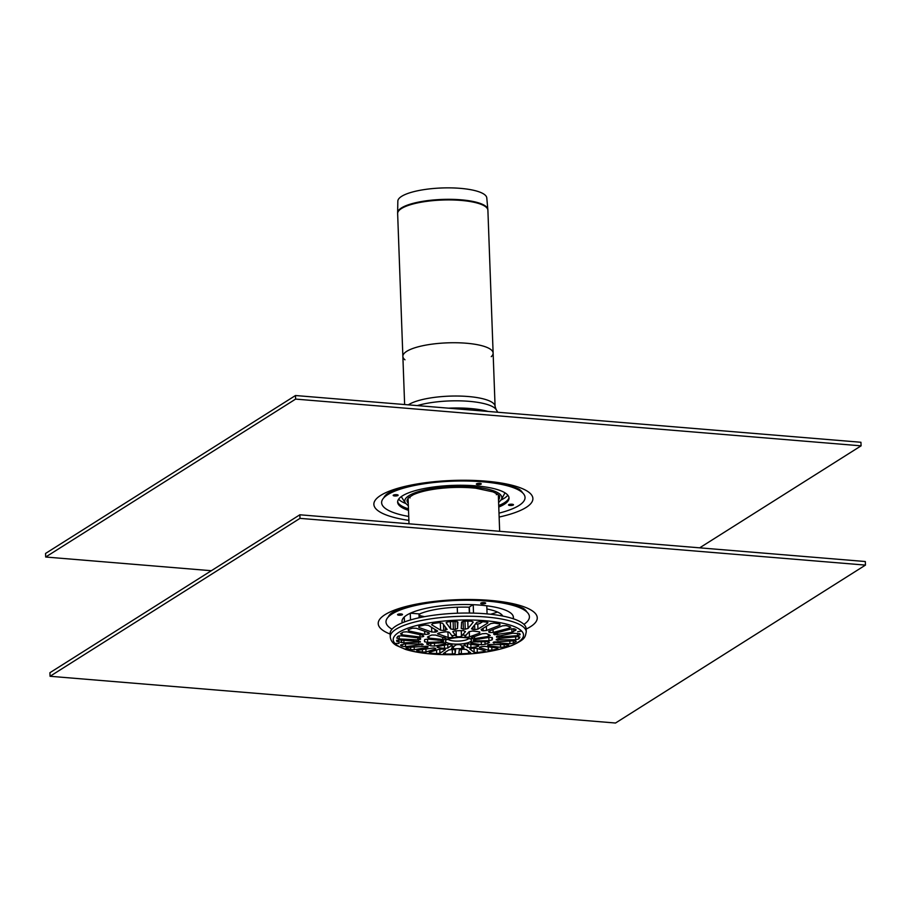 <?xml version="1.0" encoding="UTF-8"?>
<svg xmlns="http://www.w3.org/2000/svg" width="911" height="911" viewBox="0 0 911 911"><rect width="100%" height="100%" fill="white"/><g stroke="black" fill="none" stroke-linecap="round" stroke-linejoin="round"><path stroke-width="1.37" d="M479.824 483.342A2.471 0.649 -2.1 0 1 481.19 483.718A2.471 0.649 -2.1 0 1 478.844 484.629A2.471 0.649 -2.1 0 1 476.442 483.889A2.471 0.649 -2.1 0 1 479.824 483.342M393.393 495.128A2.471 0.649 -2.1 0 1 395.818 494.662A2.471 0.649 -2.1 0 1 398.027 495.049A2.471 0.649 -2.1 0 1 395.681 495.971A2.471 0.649 -2.1 0 1 393.267 495.231A2.471 0.649 -2.1 0 1 393.393 495.128M513.269 505.047A2.471 0.649 -2.1 0 1 510.183 505.503A2.471 0.649 -2.1 0 1 508.623 504.762A2.471 0.649 -2.1 0 1 510.98 504.204A2.471 0.649 -2.1 0 1 513.383 504.592A2.471 0.649 -2.1 0 1 513.269 505.047M408.743 516.446A71.764 18.937 -2.1 0 1 384.169 497.44L387.608 494.001A68.052 17.958 -2.1 0 1 388.519 493.17M517.459 488.444A68.052 17.958 -2.1 0 1 518.427 489.207L522.117 492.384A71.764 18.937 -2.1 0 1 518.928 505.514A71.764 18.937 -2.1 0 1 499 513.144M507.837 495.197A55.981 14.77 -2.1 0 1 504.284 498.237A55.981 14.77 -2.1 0 1 501.13 499.957M405.657 503.453A55.981 14.77 -2.1 0 1 398.608 499.205M508.486 498.989A55.981 14.77 -2.1 0 1 504.443 502.713A55.981 14.77 -2.1 0 1 498.716 505.548M408.458 508.862A55.981 14.77 -2.1 0 1 398.244 503.031M508.964 497.452A55.742 14.713 -2.1 0 1 508.372 499.205A55.742 14.713 -2.1 0 1 504.238 503.111A55.742 14.713 -2.1 0 1 498.727 505.856M408.47 509.169A55.742 14.713 -2.1 0 1 398.369 503.236A55.742 14.713 -2.1 0 1 397.651 501.528M408.515 510.354A55.742 14.713 -2.1 0 1 397.629 502.132A55.742 14.713 -2.1 0 1 452.79 485.392A55.742 14.713 -2.1 0 1 509.033 498.044A55.742 14.713 -2.1 0 1 504.273 504.295A55.742 14.713 -2.1 0 1 498.772 507.051M384.169 497.44A71.764 18.937 -2.1 0 1 452.63 481.167A71.764 18.937 -2.1 0 1 522.117 492.384M519.885 489.776A68.872 18.174 -2.1 0 1 521.388 491.758M384.841 496.757A68.872 18.174 -2.1 0 1 386.196 494.673M295.62 399.098L861.077 445.843L860.941 442.268L295.483 395.522L45.55 553.444L45.687 557.02L295.62 399.098L295.483 395.522M861.077 445.843L699.671 547.83M211.329 570.719L45.687 557.02M484.196 602.604A2.471 0.649 -2.1 0 1 485.563 602.968A2.471 0.649 -2.1 0 1 483.217 603.891A2.471 0.649 -2.1 0 1 480.814 603.15A2.471 0.649 -2.1 0 1 484.196 602.604M397.765 614.39A2.471 0.649 -2.1 0 1 400.191 613.923A2.471 0.649 -2.1 0 1 402.4 614.31A2.471 0.649 -2.1 0 1 400.054 615.232A2.471 0.649 -2.1 0 1 397.64 614.492A2.471 0.649 -2.1 0 1 397.765 614.39M392.026 629.194A71.764 18.937 -2.1 0 1 388.541 616.701L391.981 613.262A68.052 17.958 -2.1 0 1 392.892 612.431M521.832 607.694A68.052 17.958 -2.1 0 1 522.8 608.457L526.49 611.645A71.764 18.937 -2.1 0 1 523.927 624.365M497.44 612.021A50.105 13.221 -2.1 0 1 490.539 614.253M424.583 616.667A50.105 13.221 -2.1 0 1 419.664 615.551M402.309 622.794A55.742 14.713 -2.1 0 1 402.002 621.393A55.742 14.713 -2.1 0 1 457.163 604.653A55.742 14.713 -2.1 0 1 513.405 617.305A55.742 14.713 -2.1 0 1 513.2 618.728M388.541 616.701A71.764 18.937 -2.1 0 1 457.015 600.429A71.764 18.937 -2.1 0 1 526.49 611.645M524.258 609.038A68.872 18.174 -2.1 0 1 525.761 611.019M389.213 616.018A68.872 18.174 -2.1 0 1 390.568 613.934M299.992 518.359L865.45 565.105L865.313 561.529L299.856 514.783L49.923 672.705L50.059 676.281L299.992 518.359L299.856 514.783M865.45 565.105L615.517 723.027L50.059 676.281M399.018 643.473L395.112 643.439L399.018 643.473M435.139 648.211L435.743 648.871L426.006 651.991L422.442 652.105A61.857 16.318 -2.1 0 1 416.874 651.103L416.828 650.352L433.67 647.937A38.353 10.123 177.9 0 0 435.139 648.211L435.72 648.336M416.874 651.103L416.828 650.352L416.874 651.103M443.498 653.438L448.793 649.953L451.617 649.566A38.353 10.123 177.9 0 0 453.473 649.577L455.625 649.998L455.136 653.517L452.414 654.041A61.857 16.318 -2.1 0 1 445.342 653.996L443.395 653.574M469.803 648.894L471.386 648.461A38.353 10.123 177.9 0 0 473.151 648.222L476.259 648.233L485.13 650.83L483.98 651.581A61.857 16.318 -2.1 0 1 477.307 652.492L474.153 652.322L469.746 649.008M500.583 647.322L487.784 645.614L487.692 644.92A38.353 10.123 177.9 0 0 488.877 644.487L507.962 644.646L508.691 645.364A61.857 16.318 -2.1 0 1 504.193 646.992L500.583 647.322L500.469 644.362M507.962 644.646L508.691 645.364L508.657 644.715M487.749 644.897L487.784 645.614L487.692 644.92M447.882 648.04L444.488 648.37A34.026 8.973 -2.1 0 1 437.303 647.459L437.143 646.685L447.529 644.51A2.676 0.706 -2.1 0 1 450.421 644.271A2.676 0.706 -2.1 0 1 452.05 644.863A2.676 0.706 -2.1 0 1 451.947 645.068L447.882 648.04L447.756 644.453M437.269 646.662L437.303 647.459L437.143 646.685M470.93 647.63L467.628 647.493L464.28 644.726A2.676 0.706 -2.1 0 1 464.211 644.567A2.676 0.706 -2.1 0 1 465.874 643.849A2.676 0.706 -2.1 0 1 468.823 643.918L478.674 645.523L478.321 646.309A34.026 8.973 -2.1 0 1 470.93 647.63L470.816 644.396M478.674 645.523L478.321 646.309L478.286 645.466M420.438 641.993L403.96 642.904L396.923 641.481A61.857 16.318 -2.1 0 1 396.627 640.501L399.155 639.921L420.233 641.515A38.353 10.123 177.9 0 0 420.438 641.993L420.461 642.073M406.864 631.824L422.818 635.252L423.774 636.231A38.353 10.123 177.9 0 0 423.011 636.709L420.017 637.017L402.104 634.83L400.476 633.828A61.857 16.318 -2.1 0 1 403.368 632.006L406.864 631.824M437.348 630.742L436.597 631.79A38.353 10.123 177.9 0 0 435.071 632.143L431.768 632.006L418.855 627.474L419.071 626.312A61.857 16.318 -2.1 0 1 424.845 625.003L428.364 625.322L437.656 631.129M418.821 626.392L418.855 627.474L419.071 626.312M446.196 622.509L448.201 621.826A61.857 16.318 -2.1 0 1 455.318 621.37L457.914 622.156L457.527 628.499L455.272 629.387A38.353 10.123 177.9 0 0 453.393 629.501L450.66 628.932L446.139 622.703M424.811 639.522L427.965 639.089L441.733 640.479A2.676 0.706 -2.1 0 1 443.657 641.082A2.676 0.706 -2.1 0 1 441.607 641.845L427.669 642.426L424.617 641.754A34.026 8.973 -2.1 0 1 424.446 640.945A34.026 8.973 -2.1 0 1 424.811 639.522M438.202 633.191L438.237 634.284L438.578 633.088A34.026 8.973 -2.1 0 1 445.957 631.767L449.282 632.314L452.687 636.664A2.676 0.706 -2.1 0 1 452.767 636.823A2.676 0.706 -2.1 0 1 451.093 637.541A2.676 0.706 -2.1 0 1 448.144 637.472L437.553 633.737M479.596 631.938L479.778 633.122L469.45 636.88A2.676 0.706 -2.1 0 1 466.557 637.119A2.676 0.706 -2.1 0 1 464.917 636.527A2.676 0.706 -2.1 0 1 465.031 636.322L469.028 631.767L472.41 631.027A34.026 8.973 -2.1 0 1 479.596 631.938L479.778 633.122L479.733 631.972M492.077 639.875L488.945 640.718L475.246 640.911A2.676 0.706 -2.1 0 1 473.321 640.308A2.676 0.706 -2.1 0 1 475.36 639.545L489.241 637.381L492.282 637.643A34.026 8.973 -2.1 0 1 492.452 638.452A34.026 8.973 -2.1 0 1 492.077 639.875L491.997 637.415M498.955 638.554L517.516 636.618L519.908 637.062A61.857 16.318 -2.1 0 1 518.803 638.964L515.706 639.761L496.153 639.886A38.353 10.123 177.9 0 0 496.449 639.385L498.955 638.554M493.808 633.726L511.208 628.909L514.635 628.897A61.857 16.318 -2.1 0 1 516.093 629.763L511.948 632.291L494.514 634.716A38.353 10.123 177.9 0 0 493.83 634.272L493.648 634.022M516.093 629.763L515.467 630.617L515.421 629.342M510.319 626.962L509.431 628.112L493.147 632.439L489.936 632.519A38.353 10.123 177.9 0 0 488.82 632.154L489.07 631.107L502.485 625.834L506.095 625.572A61.857 16.318 -2.1 0 1 510.319 626.962L510.718 627.315M488.786 631.232L488.82 632.154L489.07 631.107M471.625 628.601L476.817 622.281L480.051 621.553A61.857 16.318 -2.1 0 1 486.599 622.088L487.59 623.181L477.956 629.114L474.79 629.649A38.353 10.123 177.9 0 0 473.06 629.512L471.534 628.841M487.943 622.714L487.59 623.181L487.556 622.315M481.122 629.524L490.756 623.579L494.297 623.067A61.857 16.318 -2.1 0 1 499.866 624.058L499.923 625.219L486.508 630.48L483.206 630.799A38.353 10.123 177.9 0 0 481.737 630.537L481.122 629.524L481.737 630.537L481.691 629.171M499.866 624.058L499.923 625.219L499.888 624.069M521.559 631.129L517.676 631.687L521.559 631.129M496.427 636.573L512.825 633.213L519.817 633.692A61.857 16.318 -2.1 0 1 520.124 634.671L517.596 635.639L496.632 637.233A38.353 10.123 177.9 0 0 496.438 636.743L496.415 636.664M509.898 643.747L493.102 642.506A38.353 10.123 177.9 0 0 493.864 642.027L514.658 640.729L516.275 641.333A61.857 16.318 -2.1 0 1 513.371 643.166L509.898 643.747L509.796 640.911M494.001 641.948L494.047 643.143L493.102 642.506M490.072 635.32L488.364 636.459L474.494 638.611A2.676 0.706 -2.1 0 1 471.181 638.053A2.676 0.706 -2.1 0 1 472.012 637.506L482.329 633.749L486.041 633.509A34.026 8.973 -2.1 0 1 490.072 635.32L490.255 635.559M452.869 631.585L455.033 630.879A34.026 8.973 -2.1 0 1 463.448 630.64L465.464 631.608L461.467 636.163A2.676 0.706 -2.1 0 1 458.837 636.766A2.676 0.706 -2.1 0 1 456.297 636.311L452.813 631.767M429.013 638.11L427.441 637.062A34.026 8.973 -2.1 0 1 431.825 635.024L435.56 635.058L445.468 638.247A2.676 0.706 -2.1 0 1 446.208 638.702A2.676 0.706 -2.1 0 1 442.769 639.499L429.013 638.11L428.944 636.242M461.239 628.396L461.626 622.054L464.325 621.12A61.857 16.318 -2.1 0 1 471.397 621.177L473.253 622.133L468.072 628.442L465.259 629.171A38.353 10.123 177.9 0 0 463.392 629.159L461.239 628.396M447.05 629.285L445.49 630.275A38.353 10.123 177.9 0 0 443.725 630.514L440.605 630.161L431.62 624.741L432.759 623.591A61.857 16.318 -2.1 0 1 439.432 622.68L442.598 623.238L447.119 629.467M416.179 628.248L429.081 632.781L429.183 633.817A38.353 10.123 177.9 0 0 427.999 634.25L424.742 634.352L408.788 630.924L408.06 629.808A61.857 16.318 -2.1 0 1 412.546 628.18L416.179 628.248M429.081 632.781L429.183 633.817L429.149 632.803M417.91 639.841L399.246 638.941L396.832 638.11A61.857 16.318 -2.1 0 1 397.936 636.208L401.056 635.81L418.98 637.996L420.723 638.85A38.353 10.123 177.9 0 0 420.426 639.351L417.91 639.841L417.842 637.859M485.073 644.373L481.361 644.749L471.511 643.143A2.676 0.706 -2.1 0 1 470.771 642.688A2.676 0.706 -2.1 0 1 474.198 641.891L487.909 641.697L489.458 642.323A34.026 8.973 -2.1 0 1 485.073 644.373L484.982 641.799M464.029 647.846L461.866 648.518A34.026 8.973 -2.1 0 1 453.45 648.757L451.446 648.199L455.5 645.227A2.676 0.706 -2.1 0 1 458.142 644.624A2.676 0.706 -2.1 0 1 460.681 645.079L464.098 647.949M426.803 643.656L442.484 642.767A2.676 0.706 -2.1 0 1 445.798 643.337A2.676 0.706 -2.1 0 1 444.967 643.883L434.581 646.058L430.857 645.888A34.026 8.973 -2.1 0 1 426.826 644.077L426.644 643.861M485.096 646.377L497.896 648.085L497.668 648.848A61.857 16.318 -2.1 0 1 491.894 650.169L488.387 650.249L479.516 647.653L480.279 646.947A38.353 10.123 177.9 0 0 481.805 646.594L485.096 646.377M479.493 647.186L480.279 646.947M497.896 648.085L497.668 648.848L497.645 648.051M470.554 652.686L468.55 653.346A61.857 16.318 -2.1 0 1 461.433 653.791L458.848 653.415L459.338 649.896L461.604 649.349A38.353 10.123 177.9 0 0 463.483 649.236L466.204 649.463L470.623 652.788M445.331 649.657L439.945 653.278L436.688 653.62A61.857 16.318 -2.1 0 1 430.151 653.085L429.172 652.39L438.908 649.27L442.086 649.087A38.353 10.123 177.9 0 0 443.805 649.224L445.217 649.52M406.408 647.619L406.431 648.211L407.319 647.459L426.94 646.218A38.353 10.123 177.9 0 0 428.056 646.582L427.794 647.288L414.277 649.725L410.645 649.6A61.857 16.318 -2.1 0 1 406.431 648.211L406.033 647.903M428.056 646.582L427.794 647.288L427.76 646.491M423.046 644.464L405.543 646.651L402.104 646.275A61.857 16.318 -2.1 0 1 400.646 645.409L404.837 643.826L422.362 644.02A38.353 10.123 177.9 0 0 423.046 644.464L423.228 644.681M400.635 644.988L401.284 644.783M450.854 646.093A20.885 5.512 177.9 0 0 454.418 646.241M461.592 646.047A20.885 5.512 177.9 0 0 463.414 645.888A20.885 5.512 177.9 0 0 465.191 645.683M471.499 644.567A20.885 5.512 177.9 0 0 474.175 643.792M477.911 642.05A20.885 5.512 177.9 0 0 478.958 641.071M479.129 639.169A20.885 5.512 177.9 0 0 478.252 638.247M474.813 636.698A20.885 5.512 177.9 0 0 472.251 636.083M466.113 635.297A20.885 5.512 177.9 0 0 462.56 635.149M455.375 635.343A20.885 5.512 177.9 0 0 451.776 635.696M445.479 636.823A20.885 5.512 177.9 0 0 442.792 637.598M439.056 639.34A20.885 5.512 177.9 0 0 438.009 640.319M437.849 642.221A20.885 5.512 177.9 0 0 438.715 643.143M442.165 644.692A20.885 5.512 177.9 0 0 444.727 645.307M526.251 631.87L526.137 628.658A68.052 17.958 177.9 0 0 457.481 613.205A68.052 17.958 177.9 0 0 390.136 633.646L390.25 636.857C390.66 640.456 392.687 643.314 396.342 645.409L405.441 649.384C414.391 652.162 425.756 653.882 439.512 654.519C468.709 655.43 492.885 652.413 512.028 645.478C525.704 639.158 525.032 637.301 526.251 631.87A68.052 17.958 177.9 0 0 524.337 627.861A68.052 17.958 177.9 0 0 449.84 616.815A68.052 17.958 177.9 0 0 390.25 636.857M402.411 622.76A55.673 14.69 -2.1 0 1 402.058 621.268A55.673 14.69 -2.1 0 1 402.48 619.298M404.268 617.02L404.45 621.962M410.508 619.947L410.269 613.251M473.208 604.688L473.515 613.126M487.078 613.912L486.781 605.804M512.768 615.255A55.673 14.69 -2.1 0 1 513.337 617.191A55.673 14.69 -2.1 0 1 513.098 618.694M500.56 615.665A45.527 12.014 177.9 0 0 501.665 614.629M419.732 617.635L419.595 613.957A45.527 12.014 -2.1 0 1 469.131 607.204L469.336 613.046M486.895 609.015A45.527 12.014 -2.1 0 1 502.792 616.075M469.131 607.204A3.712 0.979 -2.1 0 1 469.347 607.022L473.06 604.676M482.671 621.735L480.154 623.329A3.712 0.979 -2.1 0 1 475.405 624.001M410.428 613.171L418.992 613.889A3.712 0.979 -2.1 0 1 419.595 613.957M410.041 497.884A45.163 11.911 -2.1 0 1 409.221 497.144M497.099 493.921A45.163 11.911 -2.1 0 1 496.347 494.719M498.613 502.553L501.346 499.581A48.579 12.822 -2.1 0 0 452.835 486.554A48.579 12.822 -2.1 0 0 405.406 503.1L402.115 497.987A51.722 13.642 -2.1 0 1 401.489 496.472M504.762 492.68A51.722 13.642 -2.1 0 1 504.25 494.24L501.346 499.581M404.974 359.811A45.163 11.911 -2.1 0 1 402.867 356.406A45.163 11.911 -2.1 0 1 447.563 342.843A45.163 11.911 -2.1 0 1 493.124 353.092A45.163 11.911 -2.1 0 1 491.28 356.656M404.632 404.552L402.867 356.406A45.163 11.911 -2.1 0 1 447.563 342.843A45.163 11.911 -2.1 0 1 493.124 353.092L487.897 210.282A45.163 11.911 -2.1 0 0 442.325 200.033A45.163 11.911 -2.1 0 0 397.64 213.595L397.629 212.821A45.14 11.911 177.9 0 1 442.302 199.429A45.14 11.911 177.9 0 1 487.84 209.507L487.897 210.282M397.629 212.821L397.834 201.172A44.514 11.741 -2.1 0 1 441.881 187.973A44.514 11.741 -2.1 0 1 486.781 197.915L487.84 209.507M457.254 607.216L457.481 613.205M383.816 497.805A69.953 18.459 -2.1 0 1 385.82 495.015C387.972 492.521 396.046 489.514 410.018 485.996C423.239 483.115 438.066 481.407 454.509 480.871C479.163 480.37 498.465 482.249 512.392 486.508C522.31 490.141 518.553 489.355 520.283 490.084L520.283 490.084A69.953 18.459 -2.1 0 1 520.283 490.084A69.953 18.459 -2.1 0 1 522.493 492.714M408.88 520.363A79.576 20.999 -2.1 0 1 393.336 489.708A79.576 20.999 -2.1 0 1 512.403 485.347A79.576 20.999 -2.1 0 1 499.137 517.061M524.645 609.334A69.953 18.459 -2.1 0 1 524.656 609.345A69.953 18.459 -2.1 0 1 526.865 611.976M388.188 617.066A69.953 18.459 -2.1 0 1 390.193 614.276A69.953 18.459 -2.1 0 1 390.204 614.265L390.193 614.276C392.345 611.771 400.419 608.776 414.391 605.257C427.612 602.376 442.439 600.668 458.882 600.133C483.536 599.62 502.838 601.511 516.765 605.769C526.683 609.402 522.925 608.616 524.656 609.345L524.656 609.345M390.147 634.067A79.576 20.999 -2.1 0 1 405.623 606.601A79.576 20.999 -2.1 0 1 508.714 602.831A79.576 20.999 -2.1 0 1 526.148 629.08M426.006 651.991L425.881 648.712M422.442 652.105L422.351 649.349M445.342 653.996L445.285 652.265M452.414 654.041L452.255 649.577M455.136 653.517L454.999 649.691M474.153 652.322L474.005 648.131M477.307 652.492L477.159 648.495M483.98 651.581L483.946 650.477M504.193 646.992L504.102 644.498M444.488 648.37L444.386 645.375M467.628 647.493L467.491 643.758M403.96 642.904L403.858 640.148M401.58 642.631L401.478 640.034M418.57 642.608L418.502 640.877M396.923 641.481L396.877 640.194M398.733 642.096L398.654 639.921M402.104 634.83L402.024 632.781M420.017 637.017L419.937 634.637M423.011 636.709L422.955 635.286M431.768 632.006L431.586 627.269M435.071 632.143L434.968 629.307M436.597 631.79L436.54 630.253M450.66 628.932L450.387 621.655M453.393 629.501L453.097 621.496M455.272 629.387L454.976 621.393M457.527 628.499L457.276 621.587M441.607 641.845L441.55 640.467M427.669 642.426L427.544 639.055M424.617 641.754L424.56 640.126M448.144 637.472L447.939 631.778M469.45 636.88L469.256 631.574M488.945 640.718L488.831 637.449M475.246 640.911L475.189 639.556M497.884 640.399L497.827 638.736M515.706 639.761L515.592 636.823M518.803 638.964L518.723 636.584M494.514 634.716L494.468 633.384M497.417 634.853L497.338 632.598M511.948 632.291L511.811 628.784M513.724 631.608L513.622 628.67M493.147 632.439L493.045 629.547M509.431 628.112L509.374 626.62M489.936 632.519L489.867 630.788M473.06 629.512L472.968 626.962M474.79 629.649L474.62 624.957M477.956 629.114L477.763 623.955M483.206 630.799L483.115 628.294M486.508 630.48L486.349 626.29M496.632 637.233L496.609 636.368M499.034 637.575L498.966 635.662M517.596 635.639L517.516 633.316M513.371 643.166L513.292 640.786M488.364 636.459L488.296 634.375M474.494 638.611L474.426 636.812M461.467 636.163L461.262 630.651M456.297 636.311L456.092 630.811M442.769 639.499L442.7 637.563M463.392 629.159L463.107 621.245M465.259 629.171L464.963 621.12M468.072 628.442L467.798 621.12M440.605 630.161L440.32 622.634M443.725 630.514L443.509 624.468M445.49 630.275L445.365 626.996M408.788 630.924L408.743 629.535M424.742 634.352L424.628 631.221M427.999 634.25L427.931 632.371M399.246 638.941L399.132 635.798M420.426 639.351L420.392 638.36M481.361 644.749L481.259 641.925M471.511 643.143L471.477 642.175M453.45 648.757L453.382 646.924M461.866 648.518L461.775 646.184M434.581 646.058L434.479 643.223M430.857 645.888L430.766 643.303M444.967 643.883L444.921 642.859M488.387 650.249L488.262 646.799M491.894 650.169L491.792 647.277M461.433 653.791L461.273 649.372M468.55 653.346L468.47 651.137M439.945 653.278L439.785 649.099M430.151 653.085L430.106 652.094M436.688 653.62L436.563 650.021M414.277 649.725L414.163 646.821M410.645 649.6L410.554 647.152M402.104 646.275L402.047 644.612M405.543 646.651L405.441 643.815M421.941 645.147L421.884 643.815M471.101 639.454A12.993 3.428 177.9 0 0 449.522 638.52A12.993 3.428 177.9 0 0 454.828 644.111A12.993 3.428 177.9 0 0 471.101 639.454M448.132 639.26A10.522 2.779 177.9 0 0 460.875 640.923A10.522 2.779 177.9 0 0 468.709 638.497M521.673 631.107A65.193 17.207 177.9 0 0 442.985 621.131A65.193 17.207 177.9 0 0 395.044 643.553A65.193 17.207 177.9 0 0 473.743 653.54A65.193 17.207 177.9 0 0 521.673 631.107M469.564 613.046L469.347 607.022M418.992 613.889L419.128 617.76M408.253 503.316A46.29 12.219 -2.1 0 1 407.069 500.093L408.538 497.725L413.195 494.787C418.73 492.225 426.507 490.243 436.517 488.865C450 487.123 463.107 486.907 475.815 488.216L493.067 491.894C498.271 494.514 500.401 496.119 499.467 496.7A46.29 12.219 -2.1 0 1 498.522 500.002M448.485 408.174A49.183 12.982 -2.1 0 1 488.057 411.442M417.306 405.589A46.768 12.344 -2.1 0 1 464.018 400.999A46.768 12.344 -2.1 0 1 496.051 409.369L497.805 412.25M408.344 404.848A45.163 11.911 -2.1 0 1 458.643 396.046A45.163 11.911 -2.1 0 1 495.083 406.397L496.051 409.369M408.071 498.215L409.005 523.802M498.328 494.901L499.661 531.295M447.893 638.691L447.62 639.579C446.367 639.203 450.045 638.463 458.654 637.347C469.871 637.495 469.017 639.032 469.233 638.793L468.903 637.928M402.036 620.698L402.058 621.268M513.314 616.61L513.337 617.191M405.406 503.1L408.356 505.867M495.083 406.397L493.124 353.092M402.867 356.406L397.64 213.595"/></g></svg>
